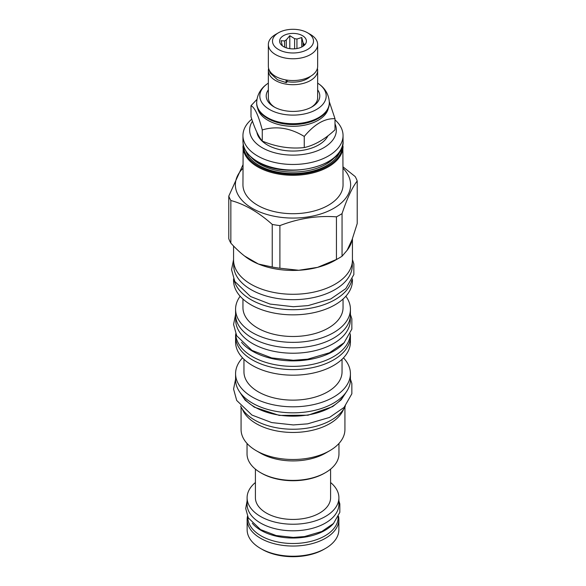 <?xml version="1.0" encoding="UTF-8"?>
<svg xmlns="http://www.w3.org/2000/svg" width="586" height="586" viewBox="0 0 586 586"><rect width="100%" height="100%" fill="white"/><g stroke="black" fill="none" stroke-linecap="round" stroke-linejoin="round"><path stroke-width="0.88" d="M240.619 405.995A54.205 31.292 0 0 0 254.668 420.074A54.205 31.292 180 0 0 307.079 428.168A54.205 31.292 180 0 0 345.381 405.995M343.638 409.116A51.927 29.981 180 0 1 329.72 423.671A51.927 29.981 0 0 1 278.599 431.274A51.927 29.981 0 0 1 242.362 409.116M241.073 406.926L241.073 429.516A51.927 29.981 0 0 0 256.28 450.715A51.927 29.981 0 0 0 329.72 450.715L325.501 453.146L329.72 450.715A51.927 29.981 180 0 0 344.927 429.516L344.927 406.926M256.28 450.715L260.499 453.146A45.964 26.538 0 0 0 325.501 453.146M247.036 443.463L247.036 453.857A45.964 26.538 0 0 0 260.499 472.624A45.964 26.538 0 0 0 325.501 472.624L325.501 472.624A45.964 26.538 0 0 0 338.964 453.857L338.964 443.463M324.556 473.173L325.501 472.624L324.556 473.173A44.624 25.762 0 0 1 261.444 473.173L260.499 472.624M255.408 469.13L255.408 497.734A37.592 21.704 0 0 0 266.418 513.08A37.592 21.704 180 0 0 307.386 517.782A37.592 21.704 180 0 0 330.592 497.734L330.592 469.13M330.592 482.527A45.898 26.502 180 0 1 338.898 497.734A45.898 26.502 180 0 1 310.565 522.214A45.898 26.502 180 0 1 260.543 516.471A45.898 26.502 180 0 1 247.102 497.734A45.898 26.502 180 0 1 255.408 482.527M338.898 497.734L338.898 504.297A45.898 26.502 180 0 1 310.565 528.784A45.898 26.502 180 0 1 260.543 523.034A45.898 26.502 180 0 1 247.102 504.297L247.102 497.734M252.302 523.261A45.159 26.07 0 0 0 261.07 530.396A45.159 26.07 180 0 0 333.698 523.261M247.841 517.006L247.841 517.431A45.159 26.07 0 0 0 261.07 535.868A45.159 26.07 180 0 0 310.28 541.523A45.159 26.07 180 0 0 338.159 517.431L338.159 517.006M240.927 393.646A54.271 31.336 0 0 0 331.376 406.977A54.271 31.336 180 0 0 345.073 393.646M235.579 373.656L235.579 379.677A57.421 33.153 0 0 0 271.025 410.303A57.421 33.153 0 0 0 333.602 403.117A57.421 33.153 0 0 0 350.421 379.677L350.421 373.656A57.421 33.153 180 0 1 333.602 397.096A57.421 33.153 0 0 1 271.025 404.289A57.421 33.153 0 0 1 235.579 373.656A57.421 33.153 0 0 1 242.531 357.848M343.469 357.848A57.421 33.153 180 0 1 350.421 373.656M342.048 359.277L342.048 371.824A49.048 28.318 180 0 1 327.684 391.844A49.048 28.318 0 0 1 274.233 397.982A49.048 28.318 0 0 1 243.952 371.824L243.952 359.277M350.421 336.452L350.421 342.034A57.421 33.153 180 0 1 333.602 365.474A57.421 33.153 0 0 1 271.025 372.667A57.421 33.153 0 0 1 235.579 342.034L235.579 336.452A57.421 33.153 0 0 0 271.025 367.085A57.421 33.153 0 0 0 333.602 359.899A57.421 33.153 180 0 0 350.421 336.452A57.421 33.153 180 0 0 350.274 334.064M235.726 334.064A57.421 33.153 0 0 0 235.579 336.452M350.281 333.808A57.289 33.072 180 0 1 314.506 363.935A57.289 33.072 180 0 1 252.493 356.669A57.289 33.072 0 0 1 235.719 333.808M344.48 342.327A57.289 33.072 180 0 1 252.493 351.197A57.289 33.072 0 0 1 241.527 342.327M350.289 316.945L350.289 320.154A57.289 33.072 180 0 1 314.924 350.706A57.289 33.072 180 0 1 252.493 343.535A57.289 33.072 0 0 1 235.711 320.154L235.711 316.945M235.579 309.21L235.579 314.682A57.421 33.153 0 0 0 271.025 345.308A57.421 33.153 0 0 0 333.602 338.122A57.421 33.153 0 0 0 350.421 314.682L350.421 309.21A57.421 33.153 180 0 1 333.602 332.65A57.421 33.153 0 0 1 271.025 339.836A57.421 33.153 0 0 1 235.579 309.21A57.421 33.153 0 0 1 240.15 296.245M345.85 296.245A57.421 33.153 180 0 1 350.421 309.21M343.052 299.043L343.052 307.599A50.052 28.897 180 0 1 328.394 328.028A50.052 28.897 0 0 1 273.845 334.291A50.052 28.897 0 0 1 242.948 307.599L242.948 299.043M352.435 278.914L352.435 280.54A59.435 34.31 180 0 1 335.024 304.808A59.435 34.31 0 0 1 270.256 312.243A59.435 34.31 0 0 1 233.565 280.54L233.565 278.921M234.151 280.203A59.435 34.31 0 0 0 274.16 307.943A59.435 34.31 0 0 0 335.024 299.666A59.435 34.31 180 0 0 351.849 280.196M352.296 262.272L352.296 265.443A59.296 34.237 180 0 1 315.693 297.073A59.296 34.237 180 0 1 251.072 289.652A59.296 34.237 0 0 1 233.704 265.443L233.704 262.272M233.565 246.025L233.565 259.972A59.435 34.31 0 0 0 270.256 291.674A59.435 34.31 0 0 0 335.024 284.232A59.435 34.31 0 0 0 352.435 259.972L352.435 238.692M228.789 196.09L228.789 238.7A65.529 37.834 0 0 0 230.847 243.124C235.704 248.435 240.311 252.756 244.662 256.082A59.435 34.31 0 0 0 258.419 264.03A59.435 34.31 0 0 0 298.779 270.271A59.435 34.31 0 0 0 317.575 267.363A59.435 34.31 0 0 0 335.024 260.382L339.338 257.891A65.529 37.834 0 0 0 342.056 256.221L347.117 250.303A59.435 34.31 0 0 0 352.149 239.454L357.211 223.581L357.211 180.971C352.157 187.527 347.11 198.412 342.056 213.612A65.529 37.834 180 0 1 339.338 215.282A65.529 37.834 0 0 1 336.445 216.849C317.597 215.45 298.75 218.366 279.903 225.603A65.529 37.834 0 0 1 272.241 224.416C258.441 212.125 244.64 204.162 230.847 200.515A65.529 37.834 0 0 1 228.789 196.09L242.948 164.82M242.948 168.314A57.626 33.27 0 0 0 258.038 211.246A57.626 33.27 0 0 0 333.749 208.323A57.626 33.27 180 0 0 343.052 168.314M347.117 250.303L352.149 239.454M342.056 256.221L342.056 213.612M343.052 166.893L355.153 176.54A65.529 37.834 180 0 1 357.211 180.971M244.662 256.082L258.419 264.03L272.241 267.026A65.529 37.834 0 0 0 279.903 268.212L298.779 270.271L317.575 267.363L336.445 259.466L336.445 216.849M336.445 259.466A65.529 37.834 0 0 0 339.338 257.891M279.903 268.212L279.903 225.603M272.241 267.026L272.241 224.416M230.847 243.124L230.847 200.515M243.153 143.768L242.948 184.802A50.052 28.897 0 0 0 273.845 211.502A50.052 28.897 0 0 0 328.394 205.239A50.052 28.897 180 0 0 343.052 184.802L342.847 143.768M251.775 119.17A50.052 28.897 0 0 0 242.948 135.564A50.052 28.897 0 0 0 273.845 162.263A50.052 28.897 0 0 0 328.394 156.001A50.052 28.897 0 0 0 343.052 135.564A50.052 28.897 0 0 0 335.002 119.844M252.471 121.207A43.349 25.03 0 0 0 269.45 151.107A43.349 25.03 0 0 0 323.655 147.789A43.349 25.03 0 0 0 335.002 123.895M256.873 132.216A36.317 20.964 0 0 0 267.319 144.918A36.317 20.964 0 0 0 327.948 135.791M256.961 99.371L250.998 105.7L250.998 116.826C254.749 128.561 258.499 136.641 262.257 141.072C276.255 146.888 290.253 149.056 304.251 147.569C314.506 145.306 324.754 139.387 335.002 129.821L335.002 118.702L329.288 101.634M304.251 147.569L304.251 136.45C314.506 124.144 324.754 118.226 335.002 118.702M262.257 141.072L262.257 129.953C276.255 125.734 290.253 127.895 304.251 136.45M250.998 105.7C254.749 107.399 258.499 115.486 262.257 129.953M257.701 108.329A35.578 20.539 0 0 0 267.839 120.276A35.578 20.539 180 0 0 304.522 125.184A35.578 20.539 180 0 0 328.299 108.329M318.681 118.218A36.317 20.964 0 0 0 329.317 103.392L329.317 102.74A36.317 20.964 0 0 1 306.896 122.108A36.317 20.964 0 0 1 267.319 117.566A36.317 20.964 0 0 1 256.683 102.74L256.683 103.392A36.317 20.964 0 0 0 267.319 118.218A36.317 20.964 0 0 0 318.681 118.218L318.161 118.526A35.578 20.539 180 0 1 267.839 118.526L267.319 118.218L267.839 118.526M268.344 83.131A33.19 19.162 0 0 0 266.974 84.069A33.19 19.162 0 0 0 269.531 109.501A33.19 19.162 0 0 0 315.07 110.263A33.19 19.162 0 0 0 319.026 84.069A33.19 19.162 0 0 0 317.656 83.131M268.344 89.892A26.802 15.47 0 0 0 274.05 106.894L274.05 106.894A26.802 15.47 0 0 0 311.95 106.894A26.802 15.47 0 0 0 317.656 89.892M274.841 107.333A24.656 14.232 180 0 1 268.344 97.708L268.344 70.459A24.656 14.232 180 0 1 268.608 68.379M317.392 68.379A24.656 14.232 180 0 1 317.656 70.459A24.656 14.232 180 0 1 302.435 83.615A24.656 14.232 180 0 1 275.567 80.531A24.656 14.232 180 0 1 268.344 70.459M317.656 70.459L317.656 97.708A24.656 14.232 180 0 1 311.159 107.333M286.979 81.615A20.232 11.683 0 0 0 310.485 76.341M287.125 80.128L287.125 81.095A2.344 0.557 99.9 0 1 286.312 82.648L277.552 79.806L270.197 73.074L269.128 69.866M286.217 79.989A2.344 0.557 99.9 0 0 286.312 82.648M317.656 44.529L317.656 66.306A24.656 14.232 180 0 1 302.435 79.454A24.656 14.232 180 0 1 275.567 76.37A24.656 14.232 180 0 1 268.344 66.306L268.344 44.529A24.656 14.232 180 0 1 275.567 34.464L278.504 32.765A20.503 11.837 180 0 1 307.496 32.765L310.434 34.464A24.656 14.232 180 0 1 317.656 44.529A24.656 14.232 180 0 1 302.435 57.684A24.656 14.232 180 0 1 275.567 54.593A24.656 14.232 180 0 1 268.344 44.529M310.434 34.464L307.496 32.765A20.503 11.837 180 0 1 307.496 49.51A20.503 11.837 180 0 1 278.504 49.51A20.503 11.837 180 0 1 278.504 32.765M302.479 35.665A13.397 7.735 0 0 0 285.404 34.764A13.397 7.735 0 0 0 280.767 44.294A13.397 7.735 0 0 0 283.521 46.609A13.397 7.735 0 0 0 305.233 44.294A13.397 7.735 0 0 0 302.479 35.665M303.043 46.257L303.043 42.558L301.753 37.526L296.934 39.035A10.79 6.226 0 0 0 294.612 38.676L289.799 35.68L286.268 39.965A10.79 6.226 0 0 0 284.569 40.947L281.046 40.734L282.335 45.767A10.79 6.226 0 0 0 282.357 45.833M296.934 48.535L296.934 39.035M301.753 37.526L301.753 46.997M284.569 47.151L284.569 40.947M286.268 47.825L286.268 39.965M294.612 48.821L294.612 38.676M303.043 42.558A10.79 6.226 180 0 1 303.665 43.899L303.665 45.818M304.552 45.063L304.954 44.433L303.665 43.899M289.799 35.68L289.799 48.653M260.572 548.467L261.993 549.287L260.572 548.467A45.862 26.48 180 0 0 325.428 548.467A45.862 26.48 180 0 0 338.862 529.737L338.862 519.562A45.862 26.48 180 0 1 310.551 544.028A45.862 26.48 180 0 1 260.572 538.285A45.862 26.48 0 0 1 247.138 519.562L247.138 529.737A45.862 26.48 0 0 0 260.572 548.467M325.428 548.467L324.007 549.287A43.855 25.315 180 0 1 261.993 549.287M338.51 516.273A45.862 26.48 180 0 1 338.862 519.562M247.49 516.273A45.862 26.48 0 0 0 247.138 519.562M291.638 366.345A51.795 29.901 0 0 0 294.362 366.345M242.948 146.397A50.052 28.897 0 0 0 257.606 166.827A50.052 28.897 0 0 0 328.394 166.827A50.052 28.897 0 0 0 343.052 146.397M243.615 145.921A49.385 28.509 0 0 0 258.082 166.006A49.385 28.509 180 0 0 311.84 172.203A49.385 28.509 180 0 0 342.385 145.921M245.849 150.961A47.971 27.696 0 0 0 259.078 165.435A47.971 27.696 180 0 0 307.167 172.313A47.971 27.696 180 0 0 340.151 150.961M251.079 157.121A46.902 27.081 0 0 0 259.832 164.124A46.902 27.081 180 0 0 334.921 157.121M343.052 141.145C345.33 166.197 286.466 180.298 257.745 161.883C248.098 156.154 243.161 149.24 242.948 141.145A50.052 28.897 0 0 0 257.606 161.575A50.052 28.897 0 0 0 328.394 161.575A50.052 28.897 0 0 0 343.052 141.145L343.052 135.564M346.311 391.99L341.177 399.828L332.65 406.603L308.038 415.203L279.266 415.408L254.295 407.167L245.146 400.165L239.689 391.99M242.948 141.145L242.948 135.564M329.317 102.74C329.032 93.225 323.428 87.116 319.026 84.069M256.683 102.74C256.968 93.225 262.572 87.116 266.974 84.069M350.421 379.142L351.849 383.471L351.856 393.777L344.077 407.409L329.479 417.437L307.635 423.846L293.344 424.938L271.67 422.572L251.943 415.056L236.715 400.472L233.572 389.089L235.579 379.142M350.421 314.477L351.849 318.806L351.856 329.112L344.077 342.744L329.479 352.772L307.635 359.181L293.344 360.273L271.67 357.907L251.943 350.391L236.715 335.8L233.572 324.424L235.579 314.477M352.435 259.627L353.841 263.949L353.849 274.548L345.828 288.605L330.746 298.963L308.148 305.592L293.352 306.727L270.058 304.075L250.522 296.501L234.796 281.448L231.565 269.728L233.565 259.627M338.898 500.905L339.821 503.872L339.829 512.347L333.507 523.459L321.839 531.48L304.552 536.556L293.271 537.421L276.167 535.553L260.521 529.59L248.274 517.834L245.702 508.494L247.102 500.905"/></g></svg>
